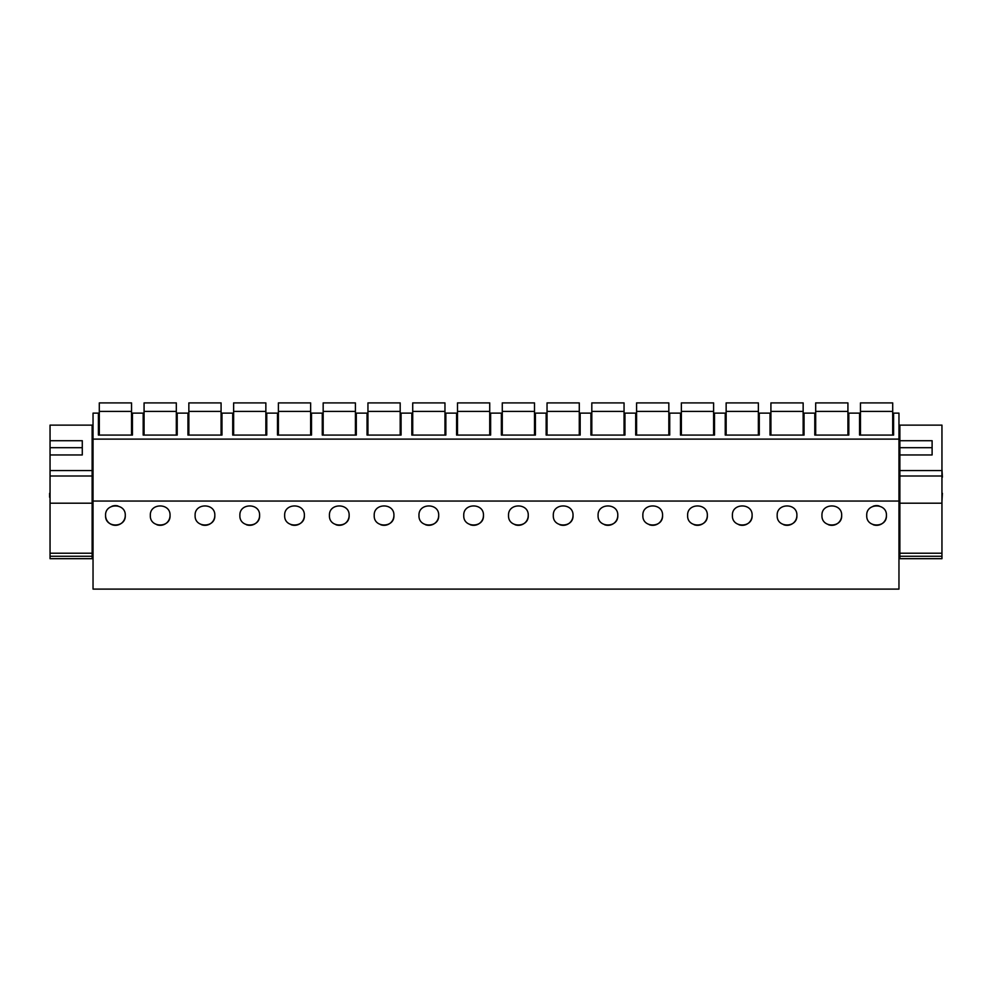 <?xml version="1.0" encoding="UTF-8"?>
<svg xmlns="http://www.w3.org/2000/svg" width="992" height="992" viewBox="0 0 992 992"><rect width="100%" height="100%" fill="white"/><g stroke="black" fill="none" stroke-linecap="round" stroke-linejoin="round"><path stroke-width="1.49" d="M898.963 501.059L898.963 589.099L93.037 589.099L93.037 501.059L898.963 501.059L898.963 413.131L893.594 413.131L893.594 435.079L859.568 435.079L859.568 413.131L848.817 413.131L848.817 435.079L814.792 435.079L814.792 413.131L804.053 413.131L804.053 435.079L770.015 435.079L770.015 413.131L759.277 413.131L759.277 435.079L725.239 435.079L725.239 413.131L714.5 413.131L714.5 435.079L680.475 435.079L680.475 413.131L669.724 413.131L669.724 435.079L635.698 435.079L635.698 413.131L624.948 413.131L624.948 435.079L590.922 435.079L590.922 413.131L580.171 413.131L580.171 435.079L546.146 435.079L546.146 413.131L535.407 413.131L535.407 435.079L501.369 435.079L501.369 413.131L490.631 413.131L490.631 435.079L456.593 435.079L456.593 413.131L445.854 413.131L445.854 435.079L411.829 435.079L411.829 413.131L401.078 413.131L401.078 435.079L367.052 435.079L367.052 413.131L356.302 413.131L356.302 435.079L322.276 435.079L322.276 413.131L311.525 413.131L311.525 435.079L277.5 435.079L277.5 413.131L266.761 413.131L266.761 435.079L232.723 435.079L232.723 413.131L221.985 413.131L221.985 435.079L187.947 435.079L187.947 413.131L177.208 413.131L177.208 435.079L143.183 435.079L143.183 413.131L132.432 413.131L132.432 435.079L98.406 435.079L98.406 413.131L93.037 413.131L93.037 501.059M93.037 439.109L898.963 439.109M125.265 515.443C125.91 502.758 104.854 502.808 105.574 515.493A9.846 9.846 0 0 0 115.444 525.314A9.846 9.846 0 0 0 125.265 515.443C125.972 528.128 104.929 528.19 105.574 515.493M393.911 515.443C394.556 502.758 373.5 502.808 374.22 515.493C373.575 528.19 394.618 528.128 393.911 515.443A9.846 9.846 0 0 1 380.668 524.718M438.687 515.443C439.332 502.758 418.277 502.808 418.984 515.493C418.351 528.19 439.394 528.128 438.687 515.443A9.846 9.846 0 0 1 425.444 524.718M483.464 515.443C484.108 502.758 463.053 502.808 463.76 515.493C463.128 528.19 484.158 528.128 483.464 515.443A9.846 9.846 0 0 1 470.22 524.718M214.818 515.443C215.462 502.758 194.407 502.808 195.114 515.493C194.482 528.19 215.512 528.128 214.818 515.443A9.846 9.846 0 0 1 201.574 524.718M170.041 515.443C170.748 528.128 149.705 528.19 150.338 515.493C149.631 502.808 170.686 502.758 170.041 515.443A9.846 9.846 0 0 1 156.798 524.718M304.37 515.443C305.003 502.758 283.96 502.808 284.667 515.493C284.034 528.19 305.065 528.128 304.37 515.443A9.846 9.846 0 0 1 291.115 524.718M259.594 515.443C260.239 502.758 239.184 502.808 239.89 515.493C239.258 528.19 260.288 528.128 259.594 515.443A9.846 9.846 0 0 1 246.351 524.718M349.134 515.443C349.841 528.128 328.811 528.19 329.443 515.493C328.724 502.808 349.779 502.758 349.134 515.443A9.846 9.846 0 0 1 335.891 524.718M662.557 515.443C663.202 502.758 642.146 502.808 642.866 515.493C642.221 528.19 663.264 528.128 662.557 515.443A9.846 9.846 0 0 1 649.314 524.718M752.11 515.443C752.754 502.758 731.699 502.808 732.406 515.493C731.774 528.19 752.804 528.128 752.11 515.443A9.846 9.846 0 0 1 738.866 524.718M796.886 515.443C797.531 502.758 776.476 502.808 777.182 515.493C776.55 528.19 797.58 528.128 796.886 515.443A9.846 9.846 0 0 1 783.643 524.718M841.662 515.443C842.295 502.758 821.252 502.808 821.959 515.493C821.326 528.19 842.357 528.128 841.662 515.443A9.846 9.846 0 0 1 828.407 524.718M573.016 515.443C573.649 502.758 552.606 502.808 553.313 515.493C552.68 528.19 573.711 528.128 573.016 515.443A9.846 9.846 0 0 1 559.761 524.718M528.24 515.443C528.934 528.128 507.904 528.19 508.536 515.493C507.83 502.808 528.885 502.758 528.24 515.443A9.846 9.846 0 0 1 514.997 524.718M707.333 515.443C708.04 528.128 686.997 528.19 687.63 515.493C686.923 502.808 707.978 502.758 707.333 515.443A9.846 9.846 0 0 1 694.09 524.718M617.78 515.443C618.487 528.128 597.457 528.19 598.089 515.493C597.37 502.808 618.425 502.758 617.78 515.443A9.846 9.846 0 0 1 604.537 524.718M886.426 515.443C887.133 528.128 866.103 528.19 866.735 515.493C866.016 502.808 887.071 502.758 886.426 515.443A9.846 9.846 0 0 1 873.183 524.718M50.046 493.284L50.046 469.104M50.046 529.641L50.046 506.354M117.899 505.932A9.846 9.846 0 0 0 111.922 506.255M50.046 501.344L50.046 497.24M49.6 493.284L49.6 497.24M941.954 529.641L941.954 506.354M941.954 477.164L941.954 493.284M879.061 505.932A9.846 9.846 0 0 0 873.084 506.255M942.4 477.164L941.954 469.104M942.4 493.284L941.954 501.344M99.299 411.407L131.539 411.407L131.539 402.901L99.299 402.901L99.299 435.079M131.539 411.407L131.539 435.079M144.076 411.407L176.316 411.407L176.316 402.901L144.076 402.901L144.076 435.079M176.316 411.407L176.316 435.079M188.852 411.407L221.08 411.407L221.08 402.901L188.852 402.901L188.852 435.079M221.08 411.407L221.08 435.079M233.628 411.407L265.856 411.407L265.856 402.901L233.628 402.901L233.628 435.079M265.856 411.407L265.856 435.079M278.392 411.407L310.632 411.407L310.632 402.901L278.392 402.901L278.392 435.079M310.632 411.407L310.632 435.079M323.169 411.407L355.409 411.407L355.409 402.901L323.169 402.901L323.169 435.079M355.409 411.407L355.409 435.079M367.945 411.407L400.185 411.407L400.185 402.901L367.945 402.901L367.945 435.079M400.185 411.407L400.185 435.079M412.722 411.407L444.962 411.407L444.962 402.901L412.722 402.901L412.722 435.079M444.962 411.407L444.962 435.079M457.498 411.407L489.726 411.407L489.726 402.901L457.498 402.901L457.498 435.079M489.726 411.407L489.726 435.079M502.274 411.407L534.502 411.407L534.502 402.901L502.274 402.901L502.274 435.079M534.502 411.407L534.502 435.079M547.038 411.407L579.278 411.407L579.278 402.901L547.038 402.901L547.038 435.079M579.278 411.407L579.278 435.079M591.815 411.407L624.055 411.407L624.055 402.901L591.815 402.901L591.815 435.079M624.055 411.407L624.055 435.079M636.591 411.407L668.831 411.407L668.831 402.901L636.591 402.901L636.591 435.079M668.831 411.407L668.831 435.079M681.368 411.407L713.608 411.407L713.608 402.901L681.368 402.901L681.368 435.079M713.608 411.407L713.608 435.079M726.144 411.407L758.372 411.407L758.372 402.901L726.144 402.901L726.144 435.079M758.372 411.407L758.372 435.079M770.92 411.407L803.148 411.407L803.148 402.901L770.92 402.901L770.92 435.079M803.148 411.407L803.148 435.079M815.684 411.407L847.924 411.407L847.924 402.901L815.684 402.901L815.684 435.079M847.924 411.407L847.924 435.079M860.461 411.407L892.701 411.407L892.701 402.901L860.461 402.901L860.461 435.079M892.701 411.407L892.701 435.079M92.132 425.122L92.132 470.555L50.046 470.555L50.046 454.956L82.286 454.956L82.286 440.708L50.046 440.708L50.046 425.122L92.132 425.122M92.132 475.999L50.046 475.999L50.046 503.192L92.132 503.192L92.132 470.555M92.132 503.192L92.132 558.682L50.046 558.682L50.046 553.214L92.132 553.214M50.046 475.999L50.046 470.555M50.046 503.192L50.046 553.214M92.132 556.264L50.046 556.264M82.286 447.69L82.286 454.956L82.286 447.69L50.046 447.69L50.046 454.956L50.046 440.708M941.954 425.122L941.954 470.555L899.868 470.555L899.868 454.956L932.108 454.956L932.108 440.708L899.868 440.708L899.868 425.122L941.954 425.122M941.954 475.999L899.868 475.999L899.868 503.192L941.954 503.192L941.954 470.555M941.954 503.192L941.954 558.682L899.868 558.682L899.868 553.214L941.954 553.214M899.868 475.999L899.868 470.555M899.868 503.192L899.868 553.214M941.954 556.264L899.868 556.264M932.108 447.69L932.108 454.956L932.108 447.69L899.868 447.69L899.868 454.956L899.868 440.708M93.037 489.602L92.132 489.602M93.037 480.835L92.132 480.835M899.868 489.602L898.963 489.602M899.868 480.835L898.963 480.835M93.037 498.654L92.132 498.654M93.037 471.783L92.132 471.783M93.037 506.354L92.132 506.354M93.037 529.641L92.132 529.641M899.868 506.354L898.963 506.354M899.868 529.641L898.963 529.641M899.868 498.654L898.963 498.654M899.868 471.783L898.963 471.783"/></g></svg>
